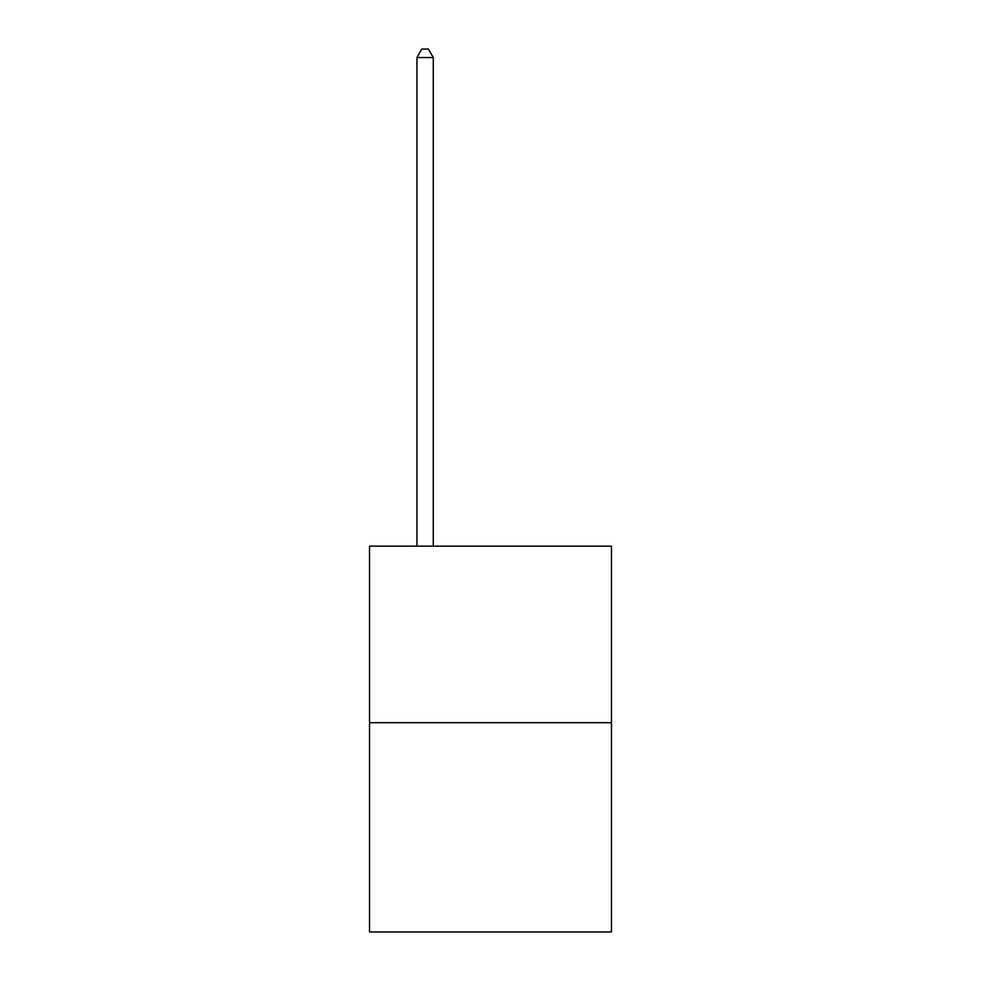 <?xml version="1.0" encoding="UTF-8"?>
<svg xmlns="http://www.w3.org/2000/svg" width="981" height="981" viewBox="0 0 981 981"><rect width="100%" height="100%" fill="white"/><g stroke="black" fill="none" stroke-linecap="round" stroke-linejoin="round"><path stroke-width="1.47" d="M611.47 722.703L611.47 546.147L369.53 546.147L369.53 931.95L611.47 931.95L611.47 722.703L369.53 722.703M433.283 546.147L433.283 57.548L416.937 57.548L416.937 546.147M416.937 57.548L421.842 49.05L428.378 49.05L433.283 57.548"/></g></svg>
